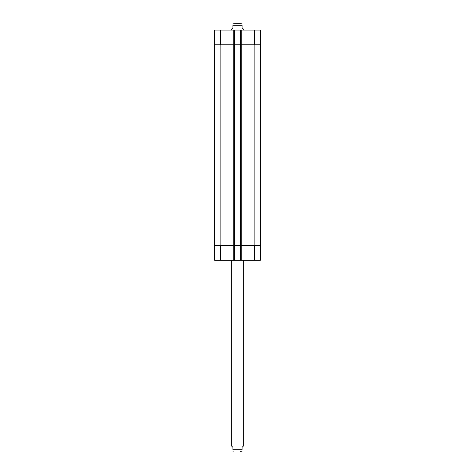 <?xml version="1.0" encoding="UTF-8"?>
<svg xmlns="http://www.w3.org/2000/svg" width="475" height="475" viewBox="0 0 475 475"><rect width="100%" height="100%" fill="white"/><g stroke="black" fill="none" stroke-linecap="round" stroke-linejoin="round"><path stroke-width="0.71" d="M242.113 451.208L240.528 451.25M231.729 260.288L231.729 446.173L232.887 447.325L232.887 449.748C232.887 451.885 232.887 451.885 232.887 449.748C232.887 451.885 232.887 451.885 232.887 449.748L242.113 449.748L242.113 447.325L243.271 446.173L243.271 260.288M242.113 449.748C242.113 451.885 242.113 451.885 242.113 449.748C242.113 451.885 242.113 451.885 242.113 449.748M243.271 30.097L243.271 28.939L242.113 27.787L242.113 25.252C242.113 23.115 242.113 23.115 242.113 25.252C242.113 23.115 242.113 23.115 242.113 25.252L232.887 25.252L232.887 27.787L231.729 28.939L231.729 30.097M232.887 25.252C232.887 23.115 232.887 23.115 232.887 25.252C232.887 23.115 232.887 23.115 232.887 25.252M232.887 23.792L242.113 23.792M240.528 23.75L234.472 23.75M214.652 245.575L214.652 260.288L260.348 260.288L260.348 245.575M214.652 44.81L214.652 30.097L260.348 30.097L260.348 44.81M234.329 260.288L234.329 44.81L214.368 44.81L214.368 245.575L260.632 245.575L260.632 44.81L234.329 44.81L234.329 30.097M240.671 260.288L240.671 30.097M260.632 245.575L260.632 44.81M220.424 44.81L220.424 30.097M233.748 260.288L233.748 30.097M241.252 260.288L241.252 30.097M254.576 44.81L254.576 30.097M220.424 245.575L220.424 260.288M254.576 245.575L254.576 260.288M254.867 245.575L254.867 44.81M220.133 245.575L220.133 44.81M232.887 451.208L233.231 451.25"/></g></svg>
